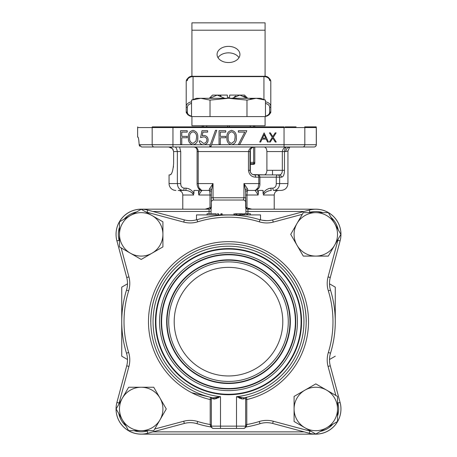 <?xml version="1.0" encoding="UTF-8"?>
<svg xmlns="http://www.w3.org/2000/svg" width="457" height="457" viewBox="0 0 457 457"><rect width="100%" height="100%" fill="white"/><g stroke="black" fill="none" stroke-linecap="round" stroke-linejoin="round"><path stroke-width="0.69" d="M282.335 151.535L282.335 151.57C282.952 148.502 284.5 146.977 286.967 146.994C285.648 146.983 284.82 148.508 284.488 151.57L284.488 170.312C284.363 174.688 283.334 176.973 281.403 177.173L259.913 177.173A2.285 2.285 0 0 0 257.628 174.888A2.285 1.165 -90 0 1 258.793 177.173L255.606 177.173A2.285 1.045 -90 0 0 254.566 174.888L254.538 174.888M268.425 188.684L270.961 188.147C267.362 188.627 264.729 190.449 263.061 193.608L263.061 190.432L258.439 190.432L258.136 195.008C256.486 192.197 255.383 190.672 254.835 190.432L247.934 190.432C247.374 190.718 247.066 192.243 247.008 195.008L247.008 207.644A2.285 0.897 -73.8 0 0 246.866 208.918M245.649 207.644L245.649 197.75L243.958 197.75L243.958 183.577L247.443 188.798L247.934 190.432A2.285 2.285 0 0 0 245.649 192.723M257.765 193.882L258.136 195.008L245.649 195.008M127.497 283.814L121.733 287.145L121.733 321.665A106.767 106.767 0 0 1 126.486 290.155A22.861 22.861 0 0 0 126.72 277.502L116.912 240.879A25.146 25.146 0 0 1 141.202 209.18L209.066 209.18A2.285 2.285 0 0 0 211.351 206.895A2.285 2.285 0 0 1 209.066 209.18L209.066 211.465L152.906 211.465M207.295 209.18L208.398 208.289A2.285 0.914 -116.9 0 1 208.666 209.18M210.134 208.918A2.285 0.897 73.8 0 0 209.992 207.644L209.992 195.008L211.351 195.008M200.086 188.501C199.72 189.027 200.417 189.666 202.165 190.432C201.617 190.672 200.514 192.197 198.864 195.008L209.992 195.008C209.934 192.243 209.626 190.718 209.066 190.432L209.557 188.798L213.042 183.577L213.042 197.75L211.351 197.75L211.351 207.644M205.176 209.18L209.992 207.644L211.225 207.644M304.094 211.465L247.934 211.465L247.934 209.18A2.285 2.285 0 0 1 245.649 206.895A2.285 2.285 0 0 0 247.934 209.18L315.798 209.18A25.146 25.146 0 0 1 340.088 240.879L330.28 277.502A22.861 22.861 0 0 0 330.514 290.161A22.861 22.861 0 0 1 329.497 283.42A22.861 22.861 0 0 0 329.503 283.814L335.267 287.145L335.267 321.682A106.767 106.767 0 0 1 330.514 353.175A22.861 22.861 0 0 0 330.28 365.829L340.088 402.457A25.146 25.146 0 0 1 315.798 434.15L141.202 434.15A25.146 25.146 0 0 1 116.055 408.981M121.733 356.186L121.733 321.682L121.733 356.186L127.497 359.516A22.861 22.861 0 0 1 126.72 365.829A22.861 22.861 0 0 0 126.486 353.17A106.767 106.767 0 0 1 126.486 290.161A22.861 22.861 0 0 0 126.72 277.502L128.931 276.908A25.146 25.146 0 0 1 128.668 290.841A104.482 104.482 0 0 0 128.668 352.496A25.146 25.146 0 0 1 128.931 366.423L119.117 403.045A22.861 22.861 0 0 0 118.82 404.285M121.733 321.648L121.733 287.145M245.775 207.644L247.008 207.644L249.705 209.18M251.824 209.18L248.602 208.289A2.285 0.914 -63.1 0 0 248.334 209.18M335.267 321.648L335.267 287.145M266.225 174.888L252.967 174.597M228.5 200.035L213.642 200.035L243.358 200.035L243.958 197.75L213.042 197.75L213.642 200.035A2.285 2.285 0 0 0 211.351 202.32L211.351 190.54L213.042 183.577L198.207 183.577C198.601 187.753 199.72 190.038 201.56 190.432L209.066 190.432A2.285 2.285 0 0 1 211.351 192.723M173.346 150.045L172.443 148.594L173.631 151.57L173.631 163.457C173.06 170.461 171.906 174.271 170.164 174.888L171.192 174.026M171.209 174.003L171.472 173.569M173.346 167.393L173.489 166.205M180.926 185.211L180.726 183.577C180.721 186.193 181.846 187.718 184.097 188.147L186.039 188.147C189.638 188.627 192.271 190.449 193.939 193.608L193.939 190.432L198.561 190.432L193.939 190.432M178.767 188.095L179.03 188.427M179.967 189.312L180.909 189.889M180.966 189.912L183.337 190.432A2.285 0.76 -90 0 0 184.097 188.147L186.056 188.147M190.798 192.037L191.923 192.757M192.357 193.088L192.791 193.465M193.185 193.882L193.579 194.516M182.777 195.008L193.677 195.008C191.991 192.197 189.312 190.672 185.651 190.432L178.201 190.432A4.57 4.57 0 0 1 182.777 195.008L182.777 209.18M189.695 189.232L188.513 188.655M252.944 174.591L252.207 174.231M251.459 173.671L250.396 172.203L249.99 170.312C250.453 173.272 251.978 174.797 254.566 174.888L257.628 174.888M250.31 171.998L250.373 149.736M250.402 149.673L251.493 148.177M251.504 148.165L252.967 147.28L254.566 146.994C252.075 146.977 250.55 148.502 249.99 151.57L249.99 170.312L249.99 151.57L248.471 151.57C249.248 148.508 251.276 146.983 254.566 146.994L252.967 147.28M180.532 144.441L180.532 130.719L187.21 130.719L187.21 132.13L181.76 132.13L181.76 136.352L187.21 136.352L187.21 137.757L181.76 137.757L181.76 144.441L180.532 144.441M219.046 130.719L225.729 130.719L225.729 132.13L220.274 132.13L220.274 136.352L225.729 136.352L225.729 137.757L220.274 137.757L220.274 144.441L219.046 144.441L219.046 130.719M262.495 138.157L265.768 138.157L264.152 134.661L262.495 138.157M268.442 142.024L267.551 142.024L266.197 139.094L262.055 139.094L260.661 142.024L259.765 142.024L264.106 132.878L268.442 142.024M270.384 132.878L272.778 136.62L275.177 132.878L276.119 132.878L273.257 137.363L276.239 142.024L275.291 142.024L272.778 138.1L270.27 142.024L269.322 142.024L272.309 137.363L269.441 132.878L270.384 132.878M231.585 143.384L234.527 141.03L235.047 137.58C235.361 134.558 234.207 132.621 231.585 131.776C228.94 132.604 227.809 134.541 228.192 137.58C227.809 140.619 228.94 142.555 231.585 143.384M231.545 144.789C228.089 143.875 226.563 141.476 226.958 137.586C226.552 133.69 228.083 131.285 231.545 130.371C235.041 131.268 236.623 133.673 236.28 137.586C236.623 141.493 235.047 143.898 231.545 144.789M236.28 137.586L236.178 139.516M239.468 144.709L232.15 144.749M215.464 130.371L216.761 130.371L211.02 146.371L209.723 146.371L215.464 130.371M200.4 140.922L203.428 143.384C205.564 143.195 206.724 142.036 206.912 139.905C206.718 137.94 205.616 136.929 203.599 136.877L200.577 137.58L201.988 130.719L207.615 130.719L207.615 132.13L202.948 132.13L202.205 135.735L203.822 135.472C206.547 135.712 207.986 137.209 208.141 139.956C207.924 142.955 206.33 144.566 203.359 144.789C200.971 144.601 199.572 143.309 199.172 140.922L200.4 140.922M204.422 144.698L203.359 144.789M202.754 144.755L193.637 144.749M196.013 141.03L196.533 137.58C196.847 134.558 195.693 132.621 193.071 131.776C190.426 132.604 189.295 134.541 189.672 137.58C189.295 140.619 190.426 142.555 193.071 143.384L196.013 141.03M193.031 144.789C189.575 143.875 188.044 141.476 188.444 137.586C188.038 133.69 189.569 131.285 193.031 130.371C196.527 131.268 198.11 133.673 197.767 137.586C198.11 141.493 196.527 143.898 193.031 144.789M197.767 137.586L197.664 139.516M284.682 147.617L284.026 148.074M286.151 147.268L286.59 147.051M264.529 147.063L265.026 147.251M265.551 147.622L265.985 148.114M266.374 148.805L266.568 149.319M266.699 149.765L266.905 151.57C266.717 148.599 265.734 147.074 263.963 146.994M284.488 170.312L282.335 170.318L282.335 151.57L266.905 151.57L266.905 170.312L282.335 170.312C282.237 173.192 281.249 174.717 279.37 174.888A2.285 2.034 -90 0 1 281.403 177.173L282.637 176.716M282.129 172.14L281.872 172.946M281.112 174.151L280.569 174.574M296.056 126.875L285.082 126.875M141.556 146.994L172.957 146.994L141.556 146.994L139.168 144.709C138.819 139.888 138.442 137.374 138.031 137.163L137.62 137.163L137.62 127.56L152.175 127.56L152.175 144.709L172.957 144.709L172.957 127.56L152.175 127.56A2.285 2.079 90 0 1 152.272 126.875L160.944 126.875M274.223 209.18L274.223 195.008L263.323 195.008C265.009 192.197 267.688 190.672 271.349 190.432A2.285 0.388 90 0 1 270.961 188.147L272.903 188.147A2.285 0.76 90 0 0 273.663 190.432L278.799 190.432L273.663 190.432C277.365 190.038 279.364 187.753 279.644 183.577L287.944 183.577C287.539 187.741 285.248 190.026 281.084 190.432L273.663 190.432A2.285 0.76 -90 0 1 272.903 188.147C275.148 187.718 276.274 186.193 276.274 183.577L276.274 183.611M255.606 177.173C251.499 176.979 249.122 174.688 248.471 170.312L248.471 151.57L198.207 151.57L198.207 183.577L197.087 183.577L197.087 151.57C197.327 148.708 196.144 147.183 193.534 146.994C196.521 146.983 198.075 148.508 198.207 151.57L197.567 151.57M232.95 146.994L224.05 146.994M248.471 170.312L249.99 170.312M279.621 184.245L279.644 183.577L276.274 183.577L276.274 177.173A2.285 1.4 -90 0 1 277.679 174.888L279.37 174.888M254.629 174.888L277.679 174.888A2.285 1.965 -90 0 1 279.644 177.173L279.644 183.577M287.944 150.953L289.47 147.548L288.704 147.274A4.57 4.41 90 0 0 285.819 151.57L287.944 150.953L287.944 183.577M277.342 189.067L277.959 188.438M263.323 195.002L263.421 194.516M263.815 193.882L264.209 193.465M264.654 193.083L265.077 192.757M265.477 192.483L266.203 192.037M267.739 191.272L268.87 190.855M267.259 189.255L266.288 189.889M265.288 190.706L264.437 191.557M258.439 190.432L263.061 190.432L258.439 190.432M257.194 189.861L258.439 193.608M259.433 183.577L259.913 183.577C260.056 187.136 258.565 189.427 255.44 190.432C257.217 190.209 258.336 187.924 258.793 183.577L258.793 177.173L259.913 177.173L259.913 183.577L243.958 183.577L245.649 190.54L245.952 213.756M247.443 188.798A2.285 1.782 0 0 0 245.649 190.54M209.557 188.798A2.285 1.782 180 0 1 211.351 190.54M198.864 195.008L198.561 193.608L199.806 189.861M175.916 190.432A6.861 6.861 0 0 1 169.056 183.577L177.356 183.577C177.739 187.924 179.732 190.209 183.337 190.432L185.651 190.432A2.285 0.388 -90 0 0 186.039 188.147M198.561 193.608L198.561 190.432M179.607 146.994L180.726 151.57L180.726 183.577L177.356 183.577L177.356 151.57C176.733 148.508 175.911 146.983 174.877 146.994M169.61 147.08L168.662 146.994L172.443 148.594M302.745 146.994A2.285 2.079 -90 0 0 304.825 144.709L316.284 144.709A2.285 2.239 -90 0 1 314.045 146.994L172.957 146.994L172.957 144.709L192.191 144.709M288.704 147.274L287.944 146.994L288.704 147.274A2.285 2.274 -0 0 0 289.252 146.994M246.831 130.719L239.622 144.789L238.56 144.206L244.746 132.13L238.388 132.13L238.388 130.719L246.831 130.719M202.948 132.13L202.205 135.735L203.822 135.472M316.284 144.709L316.284 127.56A2.285 2.239 -90 0 0 316.181 126.875L304.728 126.875A2.285 2.079 -90 0 1 304.825 127.56L172.957 127.56L172.957 126.875L152.272 126.875M316.181 126.875L316.227 126.875A2.285 2.285 0 0 1 316.33 127.56L316.33 144.709L316.33 127.56M284.043 146.994L284.043 126.875L172.957 126.875M154.255 146.994A2.285 2.079 -90 0 1 152.175 144.709L139.168 144.709L139.362 145.543M139.374 145.566L139.871 146.291M257.857 191.769L257.708 191.363M257.651 191.203L257.417 190.529M170.164 174.888L169.056 174.888L169.056 183.577M272.509 170.312L272.509 174.888L263.963 174.888C265.734 174.814 266.711 173.289 266.905 170.312M138.408 138.043L138.637 139.259M138.797 140.379L138.934 141.607M171.632 147.902L170.718 147.405M170.33 147.263L170.044 147.177M243.358 200.035A2.285 2.285 0 0 1 245.649 202.32M209.066 213.756L209.066 211.465L211.048 211.465L211.351 202.32M211.048 211.465L211.048 213.756M246.197 426.912A106.721 106.721 0 0 1 245.472 427.032M211.528 427.032A106.721 106.721 0 0 1 210.803 426.912M337.517 416.104A22.861 22.861 0 0 0 337.883 403.045L340.088 402.457A25.146 25.146 0 0 1 309.292 433.253L272.663 423.445A22.861 22.861 0 0 0 260.004 423.679A106.767 106.767 0 0 1 246.186 426.958A106.767 106.767 0 0 1 246.037 426.987M245.94 426.998A106.767 106.767 0 0 1 245.535 427.067M243.547 428.432A2.285 2.285 0 0 0 245.432 427.438A2.285 2.285 0 0 1 243.547 428.432L213.642 428.432A2.285 2.285 0 0 1 211.351 426.147L211.551 427.078A106.767 106.767 0 0 1 196.99 423.679A22.861 22.861 0 0 0 184.337 423.445L147.708 433.253A25.146 25.146 0 0 1 116.912 402.457L126.72 365.829A22.861 22.861 0 0 0 126.486 353.17A106.767 106.767 0 0 1 126.486 290.155L128.668 290.841M328.332 290.841A25.146 25.146 0 0 1 328.069 276.908L330.28 277.502A22.861 22.861 0 0 0 330.514 290.161A106.767 106.767 0 0 1 330.514 353.17L328.332 352.496A104.482 104.482 0 0 0 328.332 290.841L330.514 290.161A106.767 106.767 0 0 1 335.267 321.665M329.503 359.516L335.267 356.186M221.022 95.993L220.148 95.633M209.677 98.295L217.184 95.096L212.494 95.096L209.295 98.295M206.741 125.732L206.741 126.875L206.724 125.732M227.626 126.875L227.626 125.732M247.705 98.295L244.506 95.096L229.643 95.096L229.643 97.381L227.358 97.381L227.358 95.096L217.184 95.096L224.69 98.295M250.276 126.875L250.276 125.732L250.259 126.875M235.858 96.044L234.298 96.895M245.323 96.89L243.901 96.107M232.31 98.295L239.816 95.096L247.323 98.295M229.374 125.732L229.374 126.875M250.259 171.855L250.259 150.027M162.921 246.906L141.202 259.445L130.342 253.178L119.483 246.906L119.483 221.828L141.202 209.289L152.061 215.555L162.921 221.828L162.921 246.906M130.342 253.178A21.719 21.719 0 0 0 162.921 234.367A21.719 21.719 0 0 0 130.342 215.555A21.719 21.719 0 0 0 130.342 253.178M303.259 256.086L290.721 234.367L296.987 223.507L303.259 212.648L328.337 212.648L340.876 234.367L334.61 245.226L328.337 256.086L303.259 256.086M296.987 223.507A21.719 21.719 0 0 0 315.798 256.086A21.719 21.719 0 0 0 334.61 223.507A21.719 21.719 0 0 0 296.987 223.507M294.079 396.425L315.798 383.886L326.658 390.152L337.517 396.425L337.517 421.503L315.798 434.041L304.939 427.775L294.079 421.503L294.079 396.425M326.658 390.152A21.719 21.719 0 0 0 294.079 408.964A21.719 21.719 0 0 0 326.658 427.775A21.719 21.719 0 0 0 326.658 390.152M153.741 387.245L166.279 408.964L160.013 419.823L153.741 430.683L128.663 430.683L116.124 408.964L122.39 398.104L128.663 387.245L153.741 387.245M160.013 419.823A21.719 21.719 0 0 0 141.202 387.245A21.719 21.719 0 0 0 122.39 419.823A21.719 21.719 0 0 0 160.013 419.823M228.5 46.38A11.431 8.083 0 0 0 217.069 54.463A11.431 8.083 0 0 0 228.5 62.546A11.431 8.083 0 0 0 239.931 54.463A11.431 8.083 0 0 0 228.5 46.38M238.977 57.696A11.431 8.083 0 0 0 228.5 52.846A11.431 8.083 0 0 0 218.023 57.696M265.083 76.37L265.083 22.85L191.917 22.85L191.917 76.37M254.795 146.994L254.795 163.166A1.143 1.125 -0 0 1 253.646 164.292L253.646 163.697L250.276 163.697M254.795 125.732L254.795 126.875M202.205 126.875L202.205 125.732M265.46 116.095A5.718 4.039 180 0 0 269.653 112.199L269.653 107.349A5.718 4.039 180 0 0 265.46 103.453M191.54 103.453A5.718 4.039 180 0 0 187.347 107.349L187.347 112.199A5.718 4.039 180 0 0 191.54 116.095M191.54 116.124A6.861 4.85 0 0 1 186.205 111.394L186.205 81.483A6.861 4.85 180 0 1 193.065 76.633L193.065 99.546M263.935 99.546L263.935 76.302C267.208 75.845 269.493 77.576 270.795 81.483L270.795 111.394A6.861 4.85 0 0 1 265.46 116.124M191.917 116.586L191.917 125.732L265.083 125.732L265.083 116.586L191.54 116.586L191.54 100.1L200.783 98.295L210.02 100.1L228.5 98.295L246.98 100.1L256.217 98.295L260.507 98.295L265.46 100.1L256.217 98.295L196.493 98.295L191.54 100.1M246.98 116.586L246.98 100.1M265.46 100.1L265.46 116.586L265.083 116.586M210.02 116.586L210.02 100.1M259.542 98.546L259.022 98.472M252.572 98.598L251.613 98.769M251.459 98.803L250.219 99.089M245.043 398.55L243.318 398.967A1.143 0.845 78.5 0 1 243.941 397.847L246.523 397.282L246.791 399.567L246.791 424.536L246.186 426.958L245.449 427.078L245.649 426.147A1.143 0.526 180 0 1 246.7 425.627M246.186 426.958A1.143 1.143 0 0 0 245.432 427.438A1.143 1.143 0 0 1 246.186 426.958A106.767 106.767 0 0 1 245.449 427.078L245.432 427.438A1.143 1.143 0 0 1 246.186 426.958A106.767 106.767 0 0 0 260.004 423.679A22.861 22.861 0 0 1 272.663 423.445L273.257 421.234L309.88 431.048L309.292 433.253A25.146 25.146 0 0 0 340.945 408.964M213.642 428.432L220.645 428.432M245.449 427.078A2.285 2.285 0 0 1 243.358 428.432A2.285 2.285 0 0 0 245.649 426.147L245.649 398.39A1.143 1.143 0 0 1 246.523 397.282L243.941 397.847L236.503 396.687A75.445 75.445 0 0 0 303.945 321.665A75.445 75.445 0 0 0 228.5 246.22A75.445 75.445 0 0 0 153.055 321.665A75.445 75.445 0 0 0 220.497 396.687L213.682 398.967L211.351 398.39L211.351 426.147L245.649 426.147M245.649 424.536L246.791 424.536A104.482 104.482 0 0 0 259.325 421.497L260.004 423.679M245.649 399.567L246.791 399.567A80.021 80.021 0 0 0 228.5 241.644A80.021 80.021 0 0 0 210.209 399.567L210.477 397.282L213.059 397.847A77.736 77.736 0 0 1 228.5 243.935A77.736 77.736 0 0 1 243.941 397.847M242.844 399.03L236.503 396.687L236.503 428.432M211.957 398.55L213.682 398.967A1.143 0.845 -78.5 0 0 213.059 397.847L220.497 396.687L220.497 428.432M154.706 429.014L183.743 421.234L184.337 423.445A22.861 22.861 0 0 1 196.996 423.679A22.861 22.861 0 0 0 184.337 423.445A22.861 22.861 0 0 1 196.996 423.679A106.767 106.767 0 0 0 210.814 426.958L210.209 424.536L211.351 424.536M243.49 214.899L243.49 213.756L250.402 213.756L247.42 213.756L247.42 214.899M250.402 213.756L250.402 214.899M247.42 213.756L246.946 213.756L246.946 214.899M244.432 213.756L244.432 214.899M234.829 214.899L234.829 213.756L240.365 213.756L236.663 213.756L236.663 214.899M239.931 213.756L239.931 214.899M240.365 214.899L240.365 213.756L242.61 213.756L241.713 213.756L241.713 214.899M242.61 213.756L242.61 214.899M236.663 213.756L236.218 213.756L236.218 214.899M233.933 213.756L233.933 214.899M207.038 214.899L207.038 213.756L216.121 213.756L216.121 214.899M220.92 214.899L220.92 213.756L221.102 214.899M221.936 214.899L221.936 213.756L221.102 213.756L222.119 213.756L222.119 214.899M218.343 214.899L218.343 213.756L217.321 213.756L218.52 213.756L218.52 214.899M197.03 219.748A22.97 22.97 0 0 1 196.493 219.908L196.493 214.899L260.507 214.899L260.507 219.908A22.97 22.97 0 0 1 259.97 219.748A106.664 106.664 0 0 0 197.03 219.748L197.675 221.834A25.146 25.146 0 0 1 183.743 222.096L147.12 212.282A22.861 22.861 0 0 0 145.88 211.985M119.483 227.226A22.861 22.861 0 0 0 119.117 240.285L116.912 240.879A25.146 25.146 0 0 1 147.708 210.077L184.337 219.891A22.861 22.861 0 0 0 196.493 219.8L194.893 220.194M266.677 220.668L262.484 220.268M302.294 214.316L273.257 222.096L272.663 219.891A22.861 22.861 0 0 1 260.507 219.8A22.861 22.861 0 0 0 272.663 219.891L309.292 210.077A25.146 25.146 0 0 1 340.088 240.879L337.883 240.285A22.861 22.861 0 0 0 338.18 239.045M272.663 219.891A22.861 22.861 0 0 1 268.75 220.577M211.014 426.992L210.82 426.958A106.767 106.767 0 0 0 211.551 427.078L210.814 426.958A1.143 1.143 0 0 1 211.568 427.438C212.328 428.312 212.322 428.192 211.545 427.072M210.814 426.958L210.814 426.958A1.143 1.143 0 0 1 211.568 427.438L211.551 427.078M213.453 428.432A2.285 2.285 0 0 1 211.568 427.438A2.285 2.285 0 0 0 213.453 428.432M210.3 425.627A1.143 0.526 180 0 1 211.351 426.147M183.743 421.234A25.146 25.146 0 0 1 197.675 421.497A104.482 104.482 0 0 0 210.209 424.536L210.209 399.567L211.351 399.567M210.648 397.322L210.477 397.282A1.143 1.143 0 0 1 211.351 398.39A1.143 1.143 0 0 0 210.477 397.282L211.14 397.436M174.203 321.665A54.297 54.297 0 0 0 228.5 375.962A54.297 54.297 0 0 0 282.797 321.665A54.297 54.297 0 0 0 228.5 267.368A54.297 54.297 0 0 0 174.203 321.665M155.443 321.665A73.057 73.057 0 0 1 228.5 248.608A73.057 73.057 0 0 1 301.557 321.665A73.057 73.057 0 0 1 228.5 394.722A73.057 73.057 0 0 1 155.443 321.665M134.061 430.683A22.861 22.861 0 0 0 147.12 431.048L147.708 433.253A25.146 25.146 0 0 1 116.912 402.457L119.117 403.045M213.025 397.841L211.151 397.436M214.27 399.035L215.241 398.921M216.081 398.698L216.949 398.39M217.806 398.03L218.652 397.636M241.296 397.819L240.388 397.664M246.523 397.282A1.143 1.143 0 0 0 245.649 398.39M239.194 398.03L240.096 398.407M240.936 398.704L241.759 398.921M147.12 212.282L147.708 210.077A25.146 25.146 0 0 0 116.055 234.367A25.146 25.146 0 0 1 116.055 234.332M340.945 408.981A25.146 25.146 0 0 1 315.798 434.15L315.798 434.116M141.202 434.116L141.202 434.15A25.146 25.146 0 0 1 116.055 409.004M152.906 431.865L304.094 431.865M201.56 190.432C198.881 190.895 196.967 185.965 197.087 183.577L197.567 183.577M285.819 151.57L282.335 151.57M173.631 151.57L180.726 151.57M239.662 144.709L304.825 144.709L304.825 127.56L316.284 127.56M211.62 144.709L230.705 144.709M204.348 144.709L210.323 144.709M245.952 211.465L247.934 211.465L247.934 213.756M265.083 30.213L191.917 30.213M187.347 80.678A5.718 4.039 0 0 1 193.065 76.633L193.065 76.302L193.065 76.633L263.935 76.633A5.718 4.039 0 0 1 269.653 80.678M254.795 162.572L253.646 162.372L253.646 163.697A1.143 1.125 180 0 0 254.795 162.572M250.276 162.372L253.646 162.372L253.646 147.085M250.276 164.292L253.646 164.292M253.646 126.875L253.646 125.732M203.354 125.732L203.354 126.875M265.46 116.449L267.328 115.912L269.219 114.718L270.795 111.394A1.143 0.805 180 0 1 269.653 112.199M191.54 116.449L189.638 115.895L187.793 114.73L186.205 111.394A1.143 0.805 0 0 0 187.347 112.199M191.54 101.814A6.861 4.85 0 0 0 186.205 106.544A1.143 0.805 0 0 0 187.347 107.349M265.46 101.814A6.861 4.85 0 0 1 270.795 106.544A1.143 0.805 180 0 1 269.653 107.349M186.542 113.01A1.143 1.143 0 0 1 186.205 112.199A1.143 0.805 0 0 0 186.41 112.662M270.59 112.662A1.143 0.805 0 0 0 270.795 112.199A1.143 1.143 0 0 1 270.458 113.01M270.795 81.483A6.861 4.85 180 0 0 263.935 76.633L263.935 76.302L193.065 76.302C189.792 75.845 187.507 77.576 186.205 81.483M329.497 359.91A22.861 22.861 0 0 0 330.28 365.829L328.069 366.423A25.146 25.146 0 0 1 328.332 352.496M309.88 431.048A22.861 22.861 0 0 0 311.12 431.345M320.477 431.345A22.861 22.861 0 0 0 332.839 424.205M337.883 403.045L337.517 401.686M335.849 395.459L328.069 366.423M259.325 421.497A25.146 25.146 0 0 1 273.257 421.234M150.764 321.665A77.736 77.736 0 0 1 228.5 243.935A77.736 77.736 0 0 1 306.236 321.665M116.055 408.964A25.146 25.146 0 0 1 116.912 402.457M128.931 366.423L126.72 365.829A22.861 22.861 0 0 0 127.497 359.516M183.743 222.096L184.337 219.891A22.861 22.861 0 0 0 196.493 219.8M322.939 212.648A22.861 22.861 0 0 0 309.88 212.282L309.292 210.077M309.88 212.282L308.521 212.648M338.18 229.688A22.861 22.861 0 0 0 331.039 217.326M328.069 276.908L337.883 240.285M259.97 219.748L259.325 221.834A104.482 104.482 0 0 0 197.675 221.834M273.257 222.096A25.146 25.146 0 0 1 259.325 221.834M136.523 211.985A22.861 22.861 0 0 0 124.161 219.126M119.117 240.285L119.483 241.644M121.151 247.871L128.931 276.908M126.486 353.17L128.668 352.496M118.82 413.642A22.861 22.861 0 0 0 125.961 426.004M147.12 431.048L148.479 430.683M197.675 421.497L196.996 423.679M295.382 321.665A66.882 66.882 0 0 0 228.5 254.783A66.882 66.882 0 0 0 161.618 321.665A66.882 66.882 0 0 0 228.5 388.547A66.882 66.882 0 0 0 295.382 321.665M290.332 321.665A61.832 61.832 0 0 0 228.5 259.833A61.832 61.832 0 0 0 166.668 321.665A61.832 61.832 0 0 0 228.5 383.497A61.832 61.832 0 0 0 290.332 321.665M288.281 321.665A59.781 59.781 0 0 0 228.5 261.884A59.781 59.781 0 0 0 168.719 321.665A59.781 59.781 0 0 0 228.5 381.446A59.781 59.781 0 0 0 288.281 321.665M289.961 321.665A61.461 61.461 0 0 1 228.5 383.126A61.461 61.461 0 0 1 167.039 321.665A61.461 61.461 0 0 1 228.5 260.204A61.461 61.461 0 0 1 289.961 321.665M161.247 321.665A67.253 67.253 0 0 0 228.5 388.918A67.253 67.253 0 0 0 295.753 321.665A67.253 67.253 0 0 0 228.5 254.412A67.253 67.253 0 0 0 161.247 321.665M159.562 321.665A68.938 68.938 0 0 1 228.5 252.727A68.938 68.938 0 0 1 297.438 321.665A68.938 68.938 0 0 1 228.5 390.604A68.938 68.938 0 0 1 159.562 321.665M301.1 321.665A72.6 72.6 0 0 0 228.5 249.065A72.6 72.6 0 0 0 155.9 321.665A72.6 72.6 0 0 0 228.5 394.265A72.6 72.6 0 0 0 301.1 321.665M126.72 365.829A22.861 22.861 0 0 0 127.503 359.91M330.28 277.502A22.861 22.861 0 0 0 329.503 283.814M253.207 147.2L254.566 146.994M251.476 148.194L252.75 147.371M274.223 195.008C274.497 192.231 276.022 190.706 278.799 190.432M254.835 190.432C256.583 189.666 257.28 189.027 256.914 188.501C257.28 189.027 256.583 189.666 254.835 190.432M314.045 146.994A2.285 2.285 0 0 0 316.33 144.709A2.285 2.285 0 0 1 314.045 146.994M289.47 147.548L289.915 146.994M137.728 126.875L137.62 127.56M250.276 164.309L253.646 164.309A1.143 1.143 0 0 0 254.795 163.166M245.432 427.438C244.672 428.312 244.678 428.192 245.455 427.072M191.706 392.723L209.843 397.127"/></g></svg>
